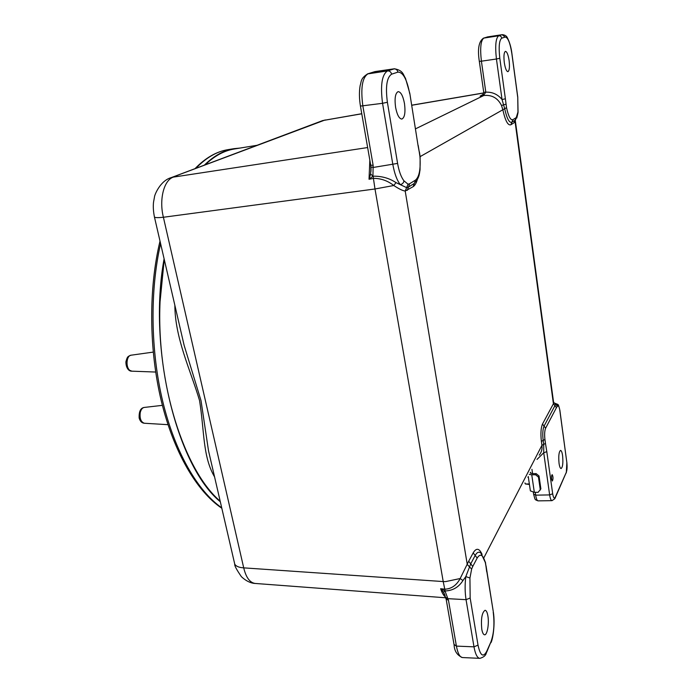 <?xml version="1.0" encoding="UTF-8"?>
<svg xmlns="http://www.w3.org/2000/svg" width="693" height="693" viewBox="0 0 693 693"><rect width="100%" height="100%" fill="white"/><g stroke="black" fill="none" stroke-linecap="round" stroke-linejoin="round"><path stroke-width="1.04" d="M535.568 474.766L538.461 477.122L539.015 475.97L536.131 473.622L535.568 474.766L531.748 474.766L534.32 492.307L530.379 490.878L530.292 490.306M536.131 473.622L532.319 473.622L530.336 472.947M539.015 475.97L540.878 488.842L538.123 492.333L534.32 492.307M529.322 474.445L531.748 474.766M538.461 477.122L540.332 490.012M524.973 482.952L525.398 483.965L529.435 484.485M525.225 483.575L524.913 483.064M527.884 477.243L528.361 477.252M525.398 483.965L529.357 483.983M220.322 501.767C177.122 466.588 147.514 349.281 164.102 258.758M204.366 165.133C213.877 155.838 223.77 150.346 234.043 148.666L239.995 148.068M234.632 148.943L234.139 149.021C224.116 150.667 214.458 155.942 205.154 164.83M164.25 259.399L160.057 301.724C156.28 384.312 184.433 470.642 220.183 501.204M551.628 479.218C551.403 476.654 551.593 475.129 552.2 474.653C553.213 476.767 553.265 478.889 552.356 481.011L551.628 479.218M174.853 305.232C174.974 338.141 190.367 369.75 199.541 400.502C204.487 431.176 202.642 456.609 214.561 476.888M211.694 464.501L208.498 450.684L201.005 400.571L184.104 345.244L180.024 327.607M555.569 403.508L557.986 405.942C558.775 405.951 559.39 407.484 559.849 410.542L559.857 410.195C557.995 403.482 559.034 405.024 555.569 403.508L553.837 402.789M559.849 410.542L566.831 462.456C567.29 466.675 567.117 469.949 566.32 472.271L555.214 497.262C554.209 498.96 553.369 497.799 552.676 493.771L549.644 494.915C550.225 498.605 551.013 500.519 552 500.658L552.044 500.658M552.676 493.771L546.803 451.654L543.728 452.772L549.644 494.915L535.672 495.149L533.61 494.152M546.803 451.654L545.478 443.433L543.71 444.378L543.728 452.772L537.014 459.424M555.214 403.517L557.293 406.358L557.986 405.942M553.698 402.347L555.509 404.175L554.92 405.708L556.427 407.683L557.293 406.358M553.69 402.243L553.412 403.742L542.48 424.064C540.895 427.928 540.531 433.697 541.38 441.363L541.943 445.322C542.402 449.055 541.502 452.33 539.223 455.136M559.043 463.305C558.393 456.072 558.896 451.767 560.533 450.398C561.408 450.545 562.101 452.304 562.595 455.682C563.244 462.941 562.742 467.229 561.079 468.555C560.221 468.381 559.537 466.632 559.043 463.305M554.842 498.726L552 500.658L538.106 500.857C537.075 500.718 536.261 498.813 535.672 495.149L535.256 492.316M486.053 565.852L493.225 611.304L486.807 571.422M445.755 597.461L448.12 598.683L466.051 599.67L470.157 598.007L469.941 578.023L465.826 576.576C464.821 584.537 464.899 592.229 466.051 599.67L473.986 646.838C475.337 654.192 477.286 658.029 479.833 658.35C483.601 657.302 485.75 655.552 486.287 653.101L486.711 651.359C483.194 657.804 480.301 655.725 478.023 645.131L473.986 646.838L456.41 646.11L448.492 600.363L446.084 598.795M454.01 644.421L456.41 646.11C457.804 653.412 459.823 657.233 462.474 657.553L479.911 658.35M469.941 578.023L471.63 569.092L472.747 566.476L470.72 563.851L465.826 576.576L462.941 580.552L460.161 578.534C456.574 585.29 451.515 588.842 444.984 589.197L440.635 588.721L443.468 592.264L445.14 590.964C452.798 590.661 458.731 587.188 462.941 580.552M472.747 566.476L477.182 558.056C480.284 553.135 482.995 554.617 485.317 562.517L481.003 553.222C479.01 551.333 477.079 552.078 475.181 555.457L470.72 563.851L468.693 561.217L460.161 578.534L445.599 581.609L443.217 581.566L445.14 590.964M485.317 562.517L485.949 566.077L485.395 562.023M448.492 600.363L445.001 590.956L440.635 588.721C442.065 593.035 443.754 595.867 445.686 597.201M481.765 629.14C480.847 618.754 481.947 612.465 485.065 610.273C486.321 610.446 487.266 612.352 487.898 615.982C489.284 623.665 487.214 635.386 484.52 634.788C483.307 634.554 482.389 632.674 481.765 629.14M443.468 592.264L445.088 595.408M394.516 68.754L387.508 70.911C381.904 74.541 380.258 85.343 382.553 103.309L387.387 102.261C385.369 86.729 386.781 77.365 391.614 74.177C391.025 71.916 389.657 70.825 387.508 70.911L367.385 73.943M370.712 165.203L373.129 165.298L362.855 105.968C360.516 88.132 362.257 77.399 368.087 73.761L375.537 71.509L394.438 68.772C403.551 70.53 403.031 74.723 405.474 78.248L409.814 93.39L418.044 145.478L409.832 93.468M360.447 106.09L382.553 103.309L392.853 164.544C394.516 173.709 396.994 180.405 400.303 184.624C402.399 184.13 403.621 182.865 403.967 180.83C401.126 177.148 398.995 171.344 397.591 163.409L373.406 167.429L370.954 166.996M418.044 145.478L419.291 152.157L418.182 145.383M396.015 182.623C389.327 178.188 381.687 176.048 373.085 176.187L370.599 174.038L369.031 179.253L373.631 178.352C381.003 178.387 387.725 180.769 393.789 185.507L396.015 182.623L406.626 187.638L408.472 187.058L409.676 183.706L408.047 184.208L403.967 180.83M408.047 184.208L405.206 191.06L413.123 186.686C414.804 185.594 416.155 183.359 417.203 179.989M373.085 176.187L374.991 188.981L393.789 185.507C398.899 188.894 402.702 190.748 405.206 191.06L467.273 564.492L471.63 569.092M369.837 160.152L369.031 179.253L372.947 176.213L373.129 165.298M395.573 107.233C394.456 98.354 395.305 93.157 398.12 91.641C400.875 91.883 402.997 95.859 404.487 103.569C405.596 112.509 404.712 117.68 401.827 119.075C399.151 118.754 397.063 114.804 395.573 107.233M371.041 167.983L370.599 174.038M482.787 94.62L480.102 96.145L484.138 94.543L485.81 92.178L483.731 92.29L485.81 92.169C492.359 91.883 497.773 94.343 502.044 99.541L505.379 98.787L499.809 58.29L496.431 59L502.044 99.541L504.695 108.714C506.878 118.616 509.268 123.111 511.876 122.228L515.081 120.218L516.077 117.706L512.889 119.681L510.88 124.766L514.085 122.73L515.081 120.218M499.809 58.29C498.544 46.89 499.194 40.185 501.758 38.176C501.368 36.495 500.355 35.707 498.709 35.785C495.746 38.08 494.984 45.816 496.431 59L481.401 61.183C479.937 48.077 480.751 40.376 483.844 38.072L487.785 36.876L502.364 34.65M501.758 38.176L505.162 37.058C507.926 37.335 510.152 42.845 511.85 53.578L511.902 53.517C511.191 47.583 509.693 42.36 507.397 37.846C506.696 36.027 505.015 34.971 502.356 34.65L498.709 35.785L483.593 38.124C478.82 41.199 477.399 48.969 479.331 61.426L481.401 61.183L485.81 92.169M511.902 53.517L517.758 97.037L517.974 112.916L516.787 118.053M506.011 104.141L501.507 105.492L502.841 109.763L506.54 107.675L505.379 98.787M504.287 62.526C503.586 56.064 503.967 52.339 505.44 51.351C506.964 51.637 508.186 54.704 509.112 60.542C509.814 67.039 509.416 70.747 507.908 71.674C506.418 71.353 505.214 68.304 504.287 62.526M482.163 95.14L480.102 96.145L483.801 95.513L484.138 94.543L482.813 94.56M415.523 128.846L483.801 95.513C491.865 94.69 497.773 98.016 501.507 105.492M514.085 122.73L515.064 121.647L515.315 120.01M542.48 424.064L544.048 426.126C542.749 429.331 542.454 434.095 543.156 440.419L544.932 439.475C544.377 434.485 544.603 430.725 545.625 428.179L544.048 426.126L554.92 405.708L553.412 403.742L515.064 121.647L515.341 119.984M169.482 178.3L325.19 119.941M255.249 583.454L255.119 583.437C249.844 582.674 246.032 577.486 243.711 567.862L163.392 217.264C158.931 199.523 163.912 180.128 173.337 177.113L367.645 147.548M234.286 562.144L234.754 564.163C236.053 566.328 239.042 567.558 243.711 567.862L443.217 581.566L374.991 188.981L163.392 217.264C158.463 217.793 155.492 217.758 154.47 217.152L154.322 216.485M361.772 113.791L322.678 120.573L171.223 177.616C160.178 180.665 154.4 195.227 154.47 197.072L153.517 202.261C153.032 206.705 153.352 211.677 154.478 217.152M322.678 120.573L321.535 121.006M530.353 472.487L530.44 473.102M144.482 423.258L144.361 423.25C140.922 422.037 139.553 418.459 140.255 412.526C140.991 409.528 142.299 407.839 144.17 407.449L144.283 407.432M131.887 371.171L129.825 370.357C125.502 367.281 126.447 355.544 131.029 355.206L131.15 355.188M221.717 507.804C197.713 491.025 175.095 452.434 162.777 401.602C150.554 350.762 149.844 290.748 160.594 243.615M195.902 168.312C206.107 157.701 216.779 151.481 227.945 149.653L228.439 149.575M566.831 462.456L559.892 410.421M566.32 472.271L555.197 497.929M555.214 497.262L554.85 498.717M545.625 428.179L556.427 407.683M545.478 443.433L544.932 439.475M541.38 441.363L543.156 440.419L543.71 444.378L541.943 445.322L483.948 557.622M532.562 473.622L531.947 469.326M493.217 612.153C494.681 623.752 493.91 633.679 490.895 641.961L486.711 652.165M490.895 641.961L486.711 651.359M478.023 645.131L470.157 598.007M477.182 558.056L473.189 552.867L468.693 561.217M485.949 566.077L486.703 571.725M391.614 74.177L397.929 72.115C397.358 69.88 396.015 68.806 393.893 68.893L374.359 71.786M397.929 72.115C402.997 72.072 406.912 79.219 409.676 93.546M397.591 163.409L387.387 102.261M407.259 190.402L408.472 187.058L414.319 183.394L415.523 180.085L409.676 183.706M420.131 156.852L419.958 156.731C420.772 169.014 419.3 176.802 415.523 180.085M419.291 152.157L419.958 156.731M414.319 183.394L413.123 186.686M505.162 37.058L502.148 34.702L487.569 36.928L483.264 38.236M511.85 53.578L517.706 97.133M517.983 111.937L515.609 119.742M516.857 116.848L516.077 117.706M512.889 119.681C510.576 120.443 508.463 116.441 506.54 107.675M487.101 37.041L487.742 36.885M479.322 61.382L483.731 92.334M482.077 554.374C479.287 548.154 476.325 547.652 473.189 552.867M420.114 156.627L502.841 109.763C505.284 120.799 507.96 125.797 510.88 124.766M411.729 105.275L483.705 93.001M530.379 490.878L528.257 476.533M162.396 405.353L144.17 407.449C140.549 408.021 138.877 411.529 139.154 417.983C140.09 421.301 141.822 423.051 144.361 423.25L168.009 424.679M153.222 352.105L131.029 355.206C127.434 356.531 127.313 356.852 125.909 361.772C125.84 367.524 128.586 371.353 131.765 371.171L155.682 372.046M221.821 508.255C196.864 491.476 173.709 452.312 161.252 400.736C148.908 349.133 148.571 288.331 160.014 241.095M195.019 168.65C205.423 157.891 216.398 151.568 227.945 149.653L234.043 148.666M180.015 327.572L154.47 217.152M211.677 464.405L234.754 564.163M234.139 149.021L257.042 145.296M566.865 462.344L566.302 472.903M538.045 500.857C534.329 499.393 535.368 500.164 533.653 494.447M530.44 472.262L530.578 473.224M533.333 492.255L533.653 494.43M493.312 611.85C495.417 624.575 492.593 640.341 490.895 642.74M443.918 592.991L446.188 599.367M446.179 599.358L454.114 645.01M454.123 645.036C454.374 651.048 457.111 655.214 462.352 657.544M415.696 182.12C419.724 176.143 419.213 174.073 420.045 169.854L420.131 156.861M420.123 156.765L419.43 151.975M371.041 168.027L370.963 171.422L370.738 165.35L360.455 106.185C359.199 98.588 359.095 91.71 360.152 85.542C361.512 81.557 360.334 78.474 367.749 73.83M374.627 71.708L367.74 73.83M375.415 71.526L374.644 71.7M518.061 112.283L517.758 97.098M480.717 95.937L482.934 94.439L483.74 92.334M480.847 95.885L481.54 95.547M445.027 595.27L443.936 593.026M483.723 92.914L411.72 105.189M361.763 113.713L322.756 120.547M553.516 401.81L515.332 120.738M445.807 597.799L255.128 583.445C254.132 583.437 248.25 583.177 241.389 576.671C236.538 569.594 234.329 565.427 234.762 564.171"/></g></svg>
